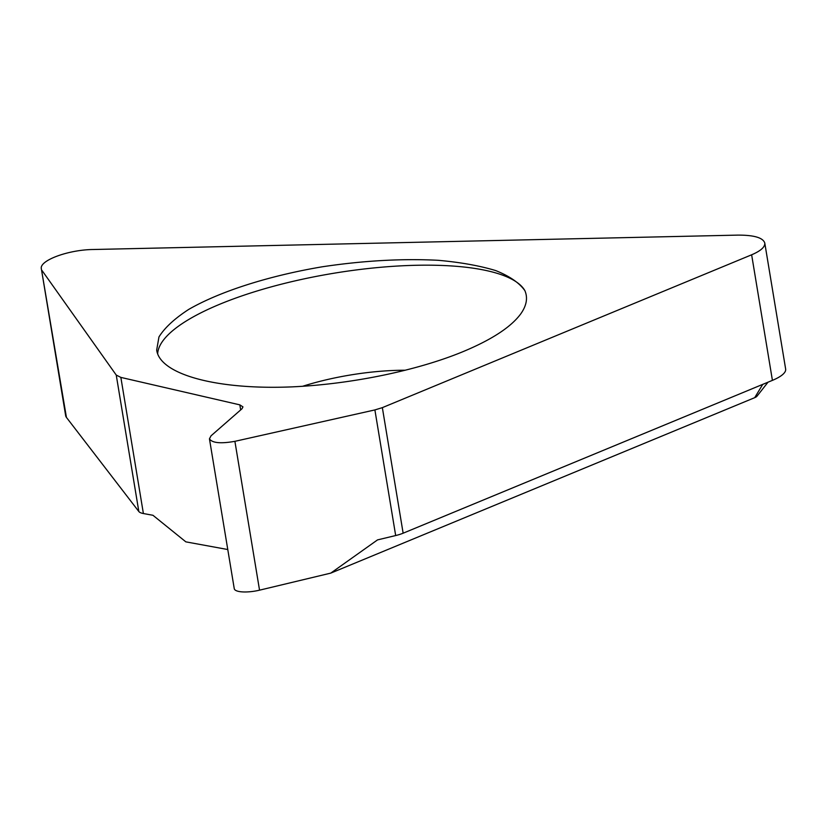 <?xml version="1.0" encoding="UTF-8"?>
<svg xmlns="http://www.w3.org/2000/svg" width="827" height="827" viewBox="0 0 827 827"><rect width="100%" height="100%" fill="white"/><g stroke="black" fill="none" stroke-linecap="round" stroke-linejoin="round"><path stroke-width="1.24" d="M42.125 270.646L116.245 375.065L120.856 377.401L239.83 404.858L242.952 406.884L241.97 408.786L211.03 435.819L209.448 438.848C212.208 443.014 220.695 443.841 234.899 441.329L374.889 409.923L382.353 407.639L751.64 254.799C760.768 250.901 765.151 246.973 764.779 243.024C763.011 237.68 753.966 235.044 737.663 235.116L93.213 249.506C68.103 249.754 39.055 260.577 41.35 268.816L66.429 417.408L138.833 511.52A19.941 5.768 -9.4 0 0 143.391 513.536L152.954 515.283L185.858 541.861L227.776 549.531M524.897 290.68C527.957 297.896 526.592 305.597 520.814 313.784C511.148 326.944 492.055 339.494 463.554 351.423C418.017 370.393 351.982 384.079 292.52 386.85C217.181 390.117 159.869 374.59 156.685 350.059L158.96 336.94C164.676 327.761 174.59 318.591 188.701 309.422C220.044 291.362 269.023 275.742 322.53 266.749C363.642 260.608 402.191 258.458 438.155 260.298C460.494 262.293 479.712 265.725 495.797 270.605C509.701 276.228 519.408 282.927 524.897 290.68A186.995 54.044 -9.4 0 0 405.106 265.653A186.995 54.044 -9.4 0 0 219.868 304.202A186.995 54.044 170.6 0 0 157.678 353.708M66.429 417.408A39.892 11.526 170.6 0 1 65.674 415.743L41.35 268.816M764.779 243.024L785.65 369.069A39.892 11.526 170.6 0 1 772.418 380.368L403.142 533.198L382.353 407.639M374.889 409.923L395.678 535.545A19.941 5.768 -9.4 0 0 403.142 533.198M395.678 535.545L377.525 539.897L330.759 573.121L259.544 590.168A19.941 5.768 -9.4 0 1 234.258 588.679L209.448 438.848M330.759 573.121L754.7 397.673A7.484 2.161 -9.4 0 0 756.943 396.257L768.025 382.188M405.292 370.238A109.702 31.705 -9.4 0 0 302.651 386.271M138.833 511.52L116.245 375.065M120.856 377.401L143.391 513.536M239.83 404.858L240.667 409.923M234.899 441.329L259.544 590.168M751.64 254.799L772.418 380.368M754.7 397.673L762.742 384.369"/></g></svg>

